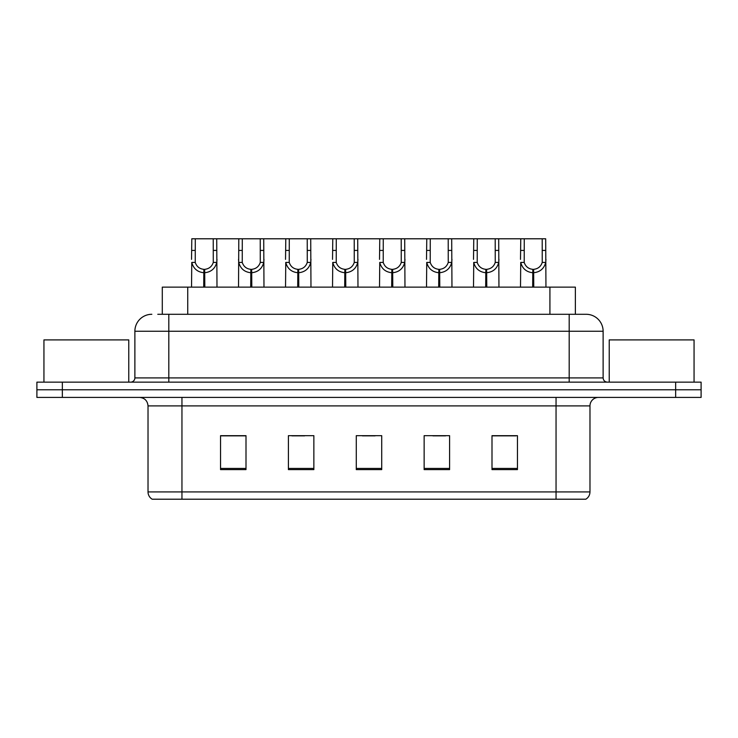 <?xml version="1.0" encoding="UTF-8"?>
<svg xmlns="http://www.w3.org/2000/svg" width="738" height="738" viewBox="0 0 738 738"><rect width="100%" height="100%" fill="white"/><g stroke="black" fill="none" stroke-linecap="round" stroke-linejoin="round"><path stroke-width="1.11" d="M162.286 314.287L162.286 287.137L575.372 287.137L575.372 314.287M589.976 491.914C589.874 495.078 588.49 497.513 585.824 499.211L556.046 499.211L556.046 491.914L589.976 491.914L589.976 405.9A8.487 8.487 0 0 1 598.463 397.413M556.046 499.211L152.176 499.211A8.487 8.487 0 0 1 148.024 491.914L148.024 405.9C147.526 400.752 144.694 397.92 139.537 397.413M62.352 382.146L701.1 382.146L701.1 389.784L36.9 389.784L36.9 397.413L62.352 397.413L62.352 389.784L36.9 389.784L36.9 382.146L62.352 382.146L62.352 389.784L701.1 389.784L701.1 397.413L62.352 397.413M517.449 469.608L517.449 435.669L491.997 435.669L491.997 469.608L517.449 469.608M449.59 469.608L449.59 435.669L424.138 435.669L424.138 469.608L449.59 469.608M246.003 469.608L246.003 435.669L220.551 435.669L220.551 469.608L246.003 469.608M313.862 469.608L313.862 435.669L288.41 435.669L288.41 469.608L313.862 469.608M381.721 469.608L381.721 435.669L356.279 435.669L356.279 469.608L381.721 469.608M540.613 499.211L197.387 499.211M491.997 435.844L516.093 435.844M503.371 435.844L492.597 435.844M291.888 435.844L304.619 435.844M244.896 435.844L234.121 435.844M221.4 435.844L246.003 435.844M432.874 435.844L445.595 435.844M362.386 435.844L375.107 435.844M158.172 314.287L580.216 314.287M157.784 314.287L168.808 314.287L168.808 331.251L134.879 331.251L134.879 377.911A4.244 4.244 0 0 1 130.635 382.146M151.844 314.287A16.965 16.965 0 0 0 134.879 331.251M586.156 314.287A16.965 16.965 0 0 1 603.121 331.251L569.192 331.251L569.192 314.287L585.898 314.287M603.121 331.251L603.121 377.911C603.38 380.485 604.791 381.897 607.365 382.146M203.706 287.137L203.854 269.333C199.5 268.881 196.631 266.575 195.247 262.424L195.293 238.789L216.732 238.789L216.99 287.137M203.706 272.719C197.387 272.008 193.411 268.567 191.769 262.424L191.539 287.137M191.539 259.379L191.797 238.789L195.293 238.789M204.675 287.137L204.675 269.333C209.029 268.881 211.898 266.575 213.282 262.424L213.236 238.789M204.675 269.333L204.823 287.137M203.854 269.333L203.854 287.137M216.99 259.379L216.76 262.424C215.127 268.567 211.142 272.008 204.823 272.719M216.732 238.789L238.798 238.789L238.531 287.137M250.708 287.137L250.855 269.333C246.501 268.881 243.632 266.575 242.249 262.424L242.285 238.789L263.724 238.789L263.983 287.137M250.708 272.719C244.379 272.008 240.404 268.567 238.761 262.424L238.531 259.379M251.667 287.137L251.667 269.333C256.021 268.881 258.89 266.575 260.274 262.424L260.237 238.789M251.667 269.333L251.815 287.137M250.855 269.333L250.855 287.137M263.983 259.379L263.752 262.424C262.119 268.567 258.134 272.008 251.815 272.719M242.285 238.789L238.798 238.789M297.7 287.137L297.848 269.333C293.493 268.881 290.624 266.575 289.241 262.424L289.278 238.789L310.716 238.789L310.975 287.137M297.7 272.719C291.372 272.008 287.396 268.567 285.763 262.424L285.532 287.137M285.532 259.379L285.791 238.789L289.278 238.789M298.659 287.137L298.659 269.333C303.014 268.881 305.883 266.575 307.266 262.424L307.229 238.789M298.659 269.333L298.807 287.137M297.848 269.333L297.848 287.137M310.975 259.379L310.744 262.424C309.111 268.567 305.135 272.008 298.807 272.719M344.692 287.137L344.84 269.333C340.486 268.881 337.617 266.575 336.233 262.424L336.279 238.789L357.709 238.789L357.976 287.137M344.692 272.719C338.373 272.008 334.388 268.567 332.755 262.424L332.524 287.137M332.524 259.379L332.783 238.789L336.279 238.789M345.652 287.137L345.652 269.333C350.006 268.881 352.875 266.575 354.258 262.424L354.222 238.789M345.652 269.333L345.799 287.137M344.84 269.333L344.84 287.137M357.976 259.379L357.745 262.424C356.103 268.567 352.127 272.008 345.799 272.719M391.684 287.137L391.832 269.333C387.478 268.881 384.609 266.575 383.225 262.424L383.271 238.789L404.71 238.789L404.968 287.137M391.684 272.719C385.365 272.008 381.389 268.567 379.747 262.424L379.516 287.137M379.516 259.379L379.775 238.789L383.271 238.789M392.653 287.137L392.653 269.333C397.007 268.881 399.876 266.575 401.26 262.424L401.214 238.789M392.653 269.333L392.8 287.137M391.832 269.333L391.832 287.137M404.968 259.379L404.738 262.424C403.105 268.567 399.12 272.008 392.8 272.719M263.724 238.789L285.791 238.789M310.716 238.789L332.783 238.789M357.709 238.789L379.775 238.789M128.772 382.146L128.772 339.904L43.939 339.904L43.939 382.146M694.061 382.146L694.061 339.904L609.228 339.904L609.228 382.146M438.686 287.137L438.833 269.333C434.479 268.881 431.61 266.575 430.226 262.424L430.263 238.789L451.702 238.789L451.96 287.137M438.686 272.719C432.357 272.008 428.381 268.567 426.739 262.424L426.509 287.137M426.509 259.379L426.776 238.789L430.263 238.789M439.645 287.137L439.645 269.333C443.999 268.881 446.868 266.575 448.252 262.424L448.215 238.789M439.645 269.333L439.793 287.137M438.833 269.333L438.833 287.137M451.96 259.379L451.73 262.424C450.097 268.567 446.112 272.008 439.793 272.719M485.678 287.137L485.825 269.333C481.471 268.881 478.602 266.575 477.218 262.424L477.255 238.789L498.694 238.789L498.953 287.137M485.678 272.719C479.349 272.008 475.373 268.567 473.741 262.424L473.51 287.137M473.51 259.379L473.768 238.789L477.255 238.789M486.637 287.137L486.637 269.333C490.991 268.881 493.86 266.575 495.244 262.424L495.207 238.789M486.637 269.333L486.785 287.137M485.825 269.333L485.825 287.137M498.953 259.379L498.722 262.424C497.089 268.567 493.113 272.008 486.785 272.719M532.67 287.137L532.818 269.333C528.463 268.881 525.594 266.575 524.211 262.424L524.257 238.789L545.686 238.789L545.954 287.137M532.67 272.719C526.351 272.008 522.366 268.567 520.733 262.424L520.502 287.137M520.502 259.379L520.76 238.789L524.257 238.789M533.629 287.137L533.629 269.333C537.993 268.881 540.853 266.575 542.236 262.424L542.199 238.789M533.629 269.333L533.777 287.137M532.818 269.333L532.818 287.137M545.954 259.379L545.723 262.424C544.081 268.567 540.105 272.008 533.777 272.719M404.71 238.789L426.776 238.789M451.702 238.789L473.768 238.789M498.694 238.789L520.76 238.789M187.738 314.287L187.738 287.137M549.921 314.287L549.921 287.137M556.046 397.413L556.046 405.9L148.024 405.9M589.976 405.9L556.046 405.9L556.046 491.914L181.954 491.914L181.954 499.211M148.024 491.914L181.954 491.914L181.954 397.413M675.648 397.413L675.648 382.146M381.721 468.427L356.279 468.427M313.862 468.427L288.41 468.427M246.003 468.427L220.551 468.427M449.59 468.427L424.138 468.427M517.449 468.427L491.997 468.427M168.808 382.146L168.808 377.911L603.121 377.911M134.879 377.911L168.808 377.911L168.808 331.251L569.192 331.251L569.192 382.146M195.293 250.422L191.797 250.422M195.247 262.424L191.769 262.424M216.76 262.424L213.282 262.424M216.732 250.422L213.236 250.422M242.285 250.422L238.798 250.422M242.249 262.424L238.761 262.424M263.752 262.424L260.274 262.424M263.724 250.422L260.237 250.422M289.278 250.422L285.791 250.422M289.241 262.424L285.763 262.424M310.744 262.424L307.266 262.424M310.716 250.422L307.229 250.422M336.279 250.422L332.783 250.422M336.233 262.424L332.755 262.424M357.745 262.424L354.258 262.424M357.709 250.422L354.222 250.422M383.271 250.422L379.775 250.422M383.225 262.424L379.747 262.424M404.738 262.424L401.26 262.424M404.71 250.422L401.214 250.422M430.263 250.422L426.776 250.422M430.226 262.424L426.739 262.424M451.73 262.424L448.252 262.424M451.702 250.422L448.215 250.422M477.255 250.422L473.768 250.422M477.218 262.424L473.741 262.424M498.722 262.424L495.244 262.424M498.694 250.422L495.207 250.422M524.257 250.422L520.76 250.422M524.211 262.424L520.733 262.424M545.723 262.424L542.236 262.424M545.686 250.422L542.199 250.422"/></g></svg>
